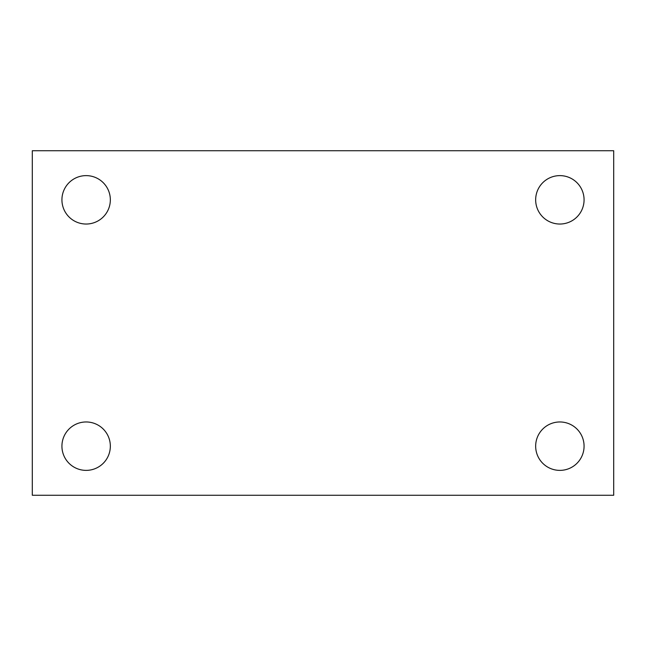 <?xml version="1.0" encoding="UTF-8"?>
<svg xmlns="http://www.w3.org/2000/svg" width="646" height="646" viewBox="0 0 646 646"><rect width="100%" height="100%" fill="white"/><g stroke="black" fill="none" stroke-linecap="round" stroke-linejoin="round"><path stroke-width="0.97" d="M32.3 150.736L613.7 150.736L613.7 495.264L32.3 495.264L32.3 150.736M86.136 421.967A24.201 24.201 0 0 1 110.337 446.168A24.201 24.201 0 0 1 86.136 470.377A24.201 24.201 0 0 1 61.927 446.168A24.201 24.201 0 0 1 86.136 421.967M559.864 421.967A24.201 24.201 0 0 1 584.073 446.168A24.201 24.201 0 0 1 559.864 470.377A24.201 24.201 0 0 1 535.663 446.168A24.201 24.201 0 0 1 559.864 421.967M559.864 175.623A24.201 24.201 0 0 1 584.073 199.832A24.201 24.201 0 0 1 559.864 224.033A24.201 24.201 0 0 1 535.663 199.832A24.201 24.201 0 0 1 559.864 175.623M86.136 175.623A24.201 24.201 0 0 1 110.337 199.832A24.201 24.201 0 0 1 86.136 224.033A24.201 24.201 0 0 1 61.927 199.832A24.201 24.201 0 0 1 86.136 175.623"/></g></svg>
